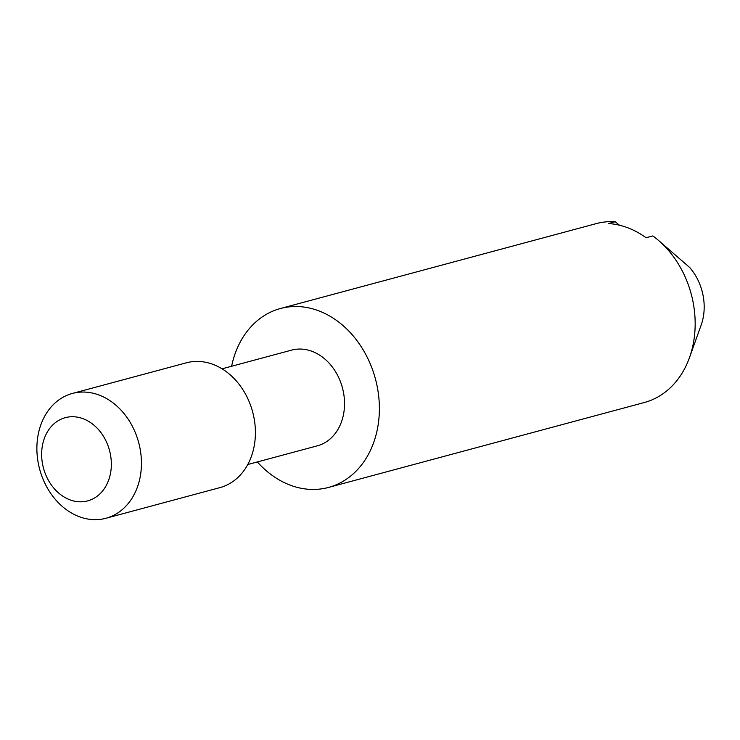 <?xml version="1.0" encoding="UTF-8"?>
<svg xmlns="http://www.w3.org/2000/svg" width="740" height="740" viewBox="0 0 740 740"><rect width="100%" height="100%" fill="white"/><g stroke="black" fill="none" stroke-linecap="round" stroke-linejoin="round"><path stroke-width="1.11" d="M619.482 225.219L615.218 221.732L608.428 223.554A92.63 73.491 75 0 1 627.724 227.754A92.63 73.491 75 0 1 646.066 237.753L652.856 235.931A92.63 73.491 75 0 1 657.795 239.806A92.63 73.491 75 0 1 689.476 357.651A92.63 73.491 75 0 1 644.29 402.532L328.495 487.438A92.63 73.491 75 0 1 290.173 485.135A92.63 73.491 75 0 1 257.354 461.945M689.476 357.651L701.141 325.128A49.543 39.303 75 0 0 689.634 267.445L657.795 239.806M231.62 366.254A92.63 73.491 75 0 1 280.395 308.525A92.63 73.491 75 0 1 318.718 310.828A92.63 73.491 75 0 1 379.213 402.468A92.63 73.491 75 0 1 328.495 487.438M247.789 464.517L317.312 445.832A49.543 39.303 -105 0 0 343.795 412.828A49.543 39.303 -105 0 0 291.588 350.131L222.065 368.825M105.94 518.268L219.91 487.623A64.621 51.273 -105 0 0 255.291 428.349A64.621 51.273 -105 0 0 213.092 364.413A64.621 51.273 -105 0 0 186.36 362.813L72.381 393.449A64.621 51.273 75 0 1 99.114 395.058A64.621 51.273 75 0 1 141.322 458.985A64.621 51.273 75 0 1 105.94 518.268A64.621 51.273 75 0 1 79.199 516.668A64.621 51.273 75 0 1 37 452.732A64.621 51.273 75 0 1 72.381 393.449M83.13 418.729A43.087 34.179 -105 0 0 42.282 446.359A43.087 34.179 -105 0 0 69.856 499.805A43.087 34.179 -105 0 0 110.713 472.166A43.087 34.179 -105 0 0 83.13 418.729M280.395 308.525L596.19 223.628A92.63 73.491 75 0 1 615.218 221.732"/></g></svg>

